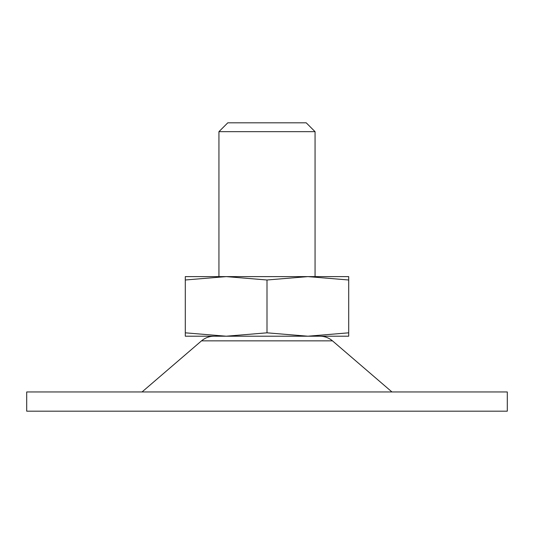 <?xml version="1.0" encoding="UTF-8"?>
<svg xmlns="http://www.w3.org/2000/svg" width="534" height="534" viewBox="0 0 534 534"><rect width="100%" height="100%" fill="white"/><g stroke="black" fill="none" stroke-linecap="round" stroke-linejoin="round"><path stroke-width="0.8" d="M267 279.996L226.149 276.612L185.298 279.996L185.298 332.822L226.149 336.206L267 332.822L267 279.996L307.851 276.612L185.298 276.612L185.298 279.996M267 332.822L307.851 336.206L348.702 332.822L348.702 336.206L185.298 336.206L185.298 332.822M307.851 276.612L348.702 276.612L348.702 279.996L307.851 276.612L315.06 276.612L315.06 131.664L218.94 131.664L227.784 122.82L306.216 122.82L315.06 131.664M348.702 332.822L348.702 279.996M507.3 391.956L26.7 391.956L26.7 411.18L507.3 411.18L507.3 391.956M226.162 276.612L218.94 276.612L218.94 131.664M391.956 391.956L332.482 340.852L201.518 340.852L142.044 391.956M332.482 340.852C328.857 337.808 324.679 336.26 319.953 336.206M201.518 340.852C205.143 337.808 209.321 336.26 214.047 336.206"/></g></svg>
